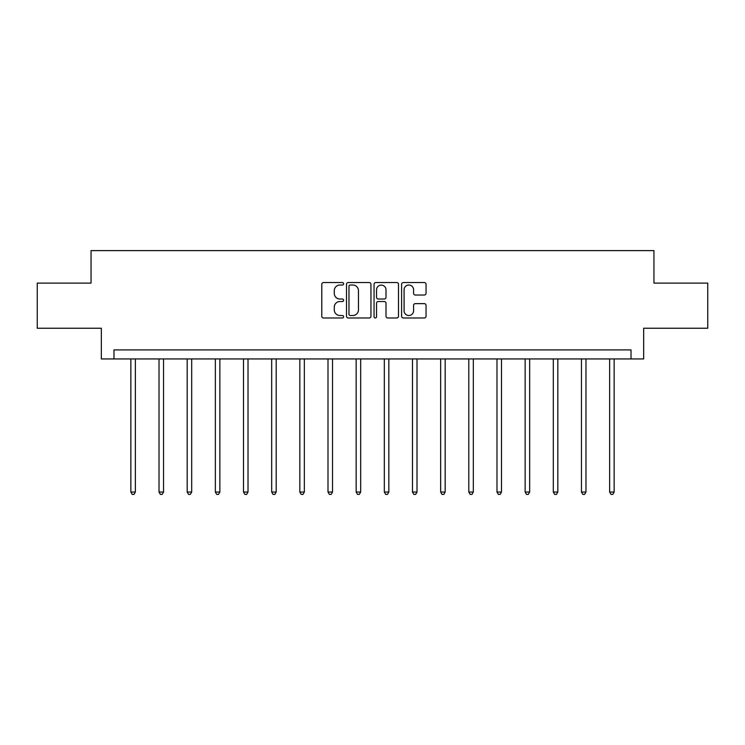 <?xml version="1.0" encoding="UTF-8"?>
<svg xmlns="http://www.w3.org/2000/svg" width="745" height="745" viewBox="0 0 745 745"><rect width="100%" height="100%" fill="white"/><g stroke="black" fill="none" stroke-linecap="round" stroke-linejoin="round"><path stroke-width="1.12" d="M343.613 283.789A1.239 1.239 0 0 0 342.374 282.551L323.544 282.551A1.769 1.769 0 0 0 321.775 284.32L321.775 316.215A1.769 1.769 0 0 0 323.544 317.985L342.374 317.985A1.239 1.239 0 0 0 343.613 316.746A1.239 1.239 0 0 0 342.374 315.507L339.934 315.507A5.671 5.671 0 0 1 334.272 309.836L334.272 307.182A5.671 5.671 0 0 1 339.934 301.511L342.374 301.511A1.239 1.239 0 0 0 343.613 300.272A1.239 1.239 0 0 0 342.374 299.024L339.934 299.024A5.671 5.671 0 0 1 334.272 293.353L334.272 290.699A5.671 5.671 0 0 1 339.934 285.028L342.374 285.028A1.239 1.239 0 0 0 343.613 283.789M424.287 295.039A1.769 1.769 0 0 0 426.056 293.269L426.056 284.32A1.769 1.769 0 0 0 424.287 282.551L403.38 282.551A1.769 1.769 0 0 0 401.602 284.32L401.602 316.215A1.769 1.769 0 0 0 403.38 317.985L424.287 317.985A1.769 1.769 0 0 0 426.056 316.215L426.056 305.403A1.769 1.769 0 0 0 424.287 303.634L415.338 303.634A1.769 1.769 0 0 0 413.568 305.403L413.568 310.767A4.74 4.74 0 0 1 408.828 315.507A4.74 4.74 0 0 1 404.088 310.767L404.088 289.768A4.74 4.74 0 0 1 408.828 285.028A4.74 4.74 0 0 1 413.568 289.768L413.568 293.269A1.769 1.769 0 0 0 415.338 295.039L424.287 295.039M631.024 358.941L643.661 358.941L643.661 328.247L707.75 328.247L707.75 283.119L653.952 283.119L653.952 250.618L91.048 250.618L91.048 283.119L37.25 283.119L37.25 328.247L101.339 328.247L101.339 358.941L631.024 358.941L631.024 349.917L113.976 349.917L113.976 358.941M370.945 284.32A1.769 1.769 0 0 0 369.175 282.551L348.269 282.551A1.769 1.769 0 0 0 346.5 284.32L346.5 316.215A1.769 1.769 0 0 0 348.269 317.985L369.175 317.985A1.769 1.769 0 0 0 370.945 316.215L370.945 284.32M375.825 282.551L396.731 282.551A1.769 1.769 0 0 1 398.501 284.32L398.501 316.215A1.769 1.769 0 0 1 396.731 317.985L387.782 317.985A1.769 1.769 0 0 1 386.012 316.215L386.012 303.28A1.769 1.769 0 0 0 384.243 301.511L378.302 301.511A1.769 1.769 0 0 0 376.532 303.28L376.532 316.746A1.239 1.239 0 0 1 375.294 317.985A1.239 1.239 0 0 1 374.055 316.746L374.055 284.32A1.769 1.769 0 0 1 375.825 282.551M350.215 285.028A1.239 1.239 0 0 0 348.977 286.266L348.977 314.269A1.239 1.239 0 0 0 350.215 315.507L352.785 315.507A5.671 5.671 0 0 0 358.457 309.836L358.457 290.699A5.671 5.671 0 0 0 352.785 285.028L350.215 285.028M386.012 289.861A4.74 4.74 0 0 0 381.272 285.121A4.74 4.74 0 0 0 376.532 289.861L376.532 297.255A1.769 1.769 0 0 0 378.302 299.024L384.243 299.024A1.769 1.769 0 0 0 386.012 297.255L386.012 289.861M130.859 358.941L130.859 492.035L135.367 492.035L135.367 358.941M135.367 492.035L134.016 494.382L132.21 494.382L130.859 492.035M159.02 358.941L159.02 492.035L163.537 492.035L163.537 358.941M163.537 492.035L162.177 494.382L160.371 494.382L159.02 492.035M187.181 358.941L187.181 492.035L191.698 492.035L191.698 358.941M191.698 492.035L190.338 494.382L188.541 494.382L187.181 492.035M215.342 358.941L215.342 492.035L219.859 492.035L219.859 358.941M219.859 492.035L218.508 494.382L216.702 494.382L215.342 492.035M243.513 358.941L243.513 492.035L248.02 492.035L248.02 358.941M248.02 492.035L246.669 494.382L244.863 494.382L243.513 492.035M271.674 358.941L271.674 492.035L276.19 492.035L276.19 358.941M276.19 492.035L274.831 494.382L273.024 494.382L271.674 492.035M299.835 358.941L299.835 492.035L304.351 492.035L304.351 358.941M304.351 492.035L302.992 494.382L301.185 494.382L299.835 492.035M327.996 358.941L327.996 492.035L332.512 492.035L332.512 358.941M332.512 492.035L331.162 494.382L329.355 494.382L327.996 492.035M356.166 358.941L356.166 492.035L360.673 492.035L360.673 358.941M360.673 492.035L359.323 494.382L357.516 494.382L356.166 492.035M384.327 358.941L384.327 492.035L388.834 492.035L388.834 358.941M388.834 492.035L387.484 494.382L385.677 494.382L384.327 492.035M412.488 358.941L412.488 492.035L417.004 492.035L417.004 358.941M417.004 492.035L415.645 494.382L413.838 494.382L412.488 492.035M440.649 358.941L440.649 492.035L445.165 492.035L445.165 358.941M445.165 492.035L443.815 494.382L442.008 494.382L440.649 492.035M468.81 358.941L468.81 492.035L473.326 492.035L473.326 358.941M473.326 492.035L471.976 494.382L470.17 494.382L468.81 492.035M496.98 358.941L496.98 492.035L501.487 492.035L501.487 358.941M501.487 492.035L500.137 494.382L498.331 494.382L496.98 492.035M525.141 358.941L525.141 492.035L529.658 492.035L529.658 358.941M529.658 492.035L528.298 494.382L526.491 494.382L525.141 492.035M553.302 358.941L553.302 492.035L557.819 492.035L557.819 358.941M557.819 492.035L556.459 494.382L554.662 494.382L553.302 492.035M581.463 358.941L581.463 492.035L585.98 492.035L585.98 358.941M585.98 492.035L584.629 494.382L582.823 494.382L581.463 492.035M609.634 358.941L609.634 492.035L614.141 492.035L614.141 358.941M614.141 492.035L612.79 494.382L610.984 494.382L609.634 492.035"/></g></svg>
